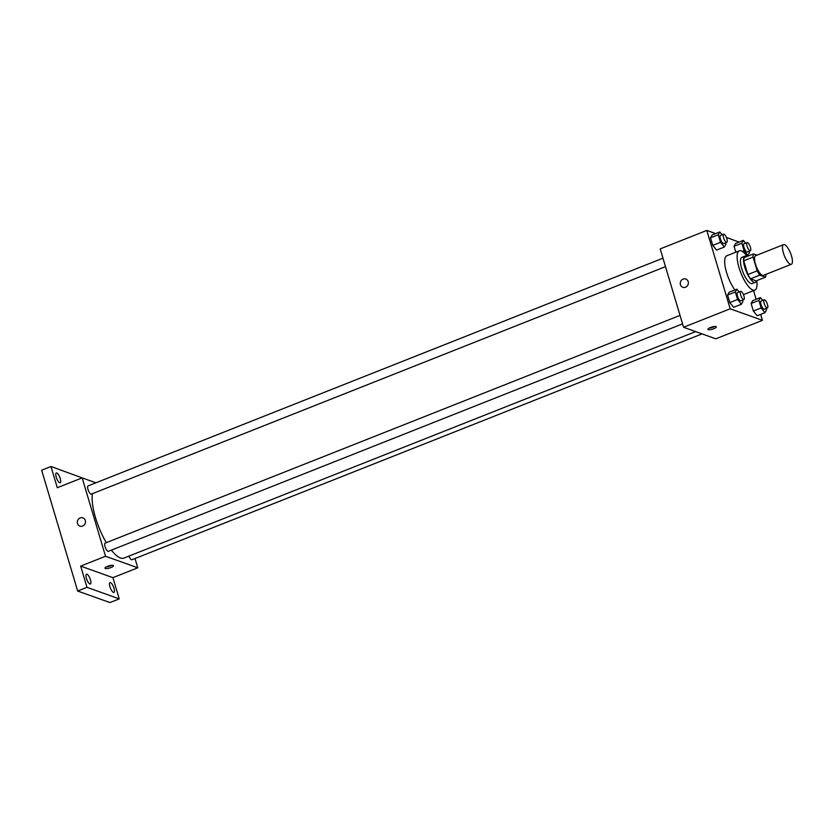 <?xml version="1.0" encoding="UTF-8"?>
<svg xmlns="http://www.w3.org/2000/svg" width="833" height="833" viewBox="0 0 833 833"><rect width="100%" height="100%" fill="white"/><g stroke="black" fill="none" stroke-linecap="round" stroke-linejoin="round"><path stroke-width="1.25" d="M790.382 264.259A10.569 3.332 -111.6 0 1 783.853 254.357A10.569 3.332 -111.6 0 1 783.561 244.631A10.569 3.332 -111.6 0 1 790.559 253.232A10.569 3.332 -111.6 0 1 791.35 264.29A10.569 3.332 -111.6 0 1 790.382 264.259M791.35 264.29L763.382 275.369A10.569 3.332 -111.6 0 1 762.403 275.338A10.569 3.332 -111.6 0 1 755.885 265.435A10.569 3.332 -111.6 0 1 755.593 255.721L783.561 244.631M756.989 255.169L753.501 253.919A13.64 4.311 -111.6 0 0 753.074 257.105L757.166 270.85A13.64 4.311 -111.6 0 0 759.821 275.14L765.475 277.17A13.64 4.311 -111.6 0 0 765.912 274.369M753.074 257.105L743.744 260.791L747.847 274.546L757.166 270.85M759.821 275.14L750.502 278.836L756.156 280.856L765.475 277.17M750.502 278.836A13.64 4.311 -111.6 0 1 747.847 274.546M743.744 260.791A13.64 4.311 -111.6 0 1 744.171 257.605L753.501 253.919M746.951 256.502A14.088 4.446 68.4 0 0 744.973 256.137A14.088 4.446 68.4 0 0 744.785 267.31A14.088 4.446 68.4 0 0 755.354 282.335A14.088 4.446 68.4 0 0 756.541 280.711M755.354 282.335L752.251 283.564A14.088 4.446 -111.6 0 1 750.95 283.532A14.088 4.446 -111.6 0 1 741.682 268.538A14.088 4.446 -111.6 0 1 741.87 257.366L744.973 256.137M756.739 280.627A21.137 6.674 -111.6 0 1 754.844 290.113A21.137 6.674 -111.6 0 1 752.897 290.061A21.137 6.674 -111.6 0 1 739.86 270.246A21.137 6.674 -111.6 0 1 739.277 250.816A21.137 6.674 -111.6 0 1 747.149 256.429M734.914 289.946A21.137 6.674 -111.6 0 1 725.72 269.34A21.137 6.674 -111.6 0 1 726.845 255.741L739.277 250.816M722.107 234.75L719.847 231.949L712.08 235.021L710.518 237.832L712.767 245.371L716.578 250.108L724.346 247.026L725.907 244.225L725.512 242.872M745.65 243.184L743.39 240.383L735.622 243.465L734.06 246.266L735.82 252.18L734.06 246.266L741.828 243.194L744.077 250.733L747.888 255.471L749.45 252.659L749.044 251.316M739.1 242.08L726.366 237.436M715.672 233.604L706.821 230.429L730.187 308.793L762.434 320.351L760.654 314.374M756.156 299.297L753.563 290.623M739.163 291.956L736.903 289.155L729.135 292.237L727.573 295.049L729.823 302.587L733.634 307.315L741.401 304.243L742.963 301.431L742.567 300.088M762.705 300.401L760.446 297.6L752.678 300.671L751.116 303.483L753.365 311.021L757.176 315.759L764.944 312.677L766.506 309.866L766.1 308.522M706.821 230.429L660.205 248.89L683.57 327.265L730.187 308.793M685.538 287.239A4.404 4.03 109.7 0 1 680.53 281.793A4.404 4.03 109.7 0 1 688.381 283.053A4.404 4.03 109.7 0 1 685.538 287.239M683.57 327.265L715.818 338.823L762.434 320.351M708.237 329.66A4.404 1.114 -16.6 0 1 707.904 329.379A4.404 1.114 -16.6 0 1 711.798 327.046A4.404 1.114 -16.6 0 1 716.338 326.859A4.404 1.114 -16.6 0 1 713.131 328.962A4.404 1.114 -16.6 0 1 708.237 329.66M714.579 326.494A4.404 1.114 -16.6 0 1 709.175 328.098M682.831 287.302A4.404 4.03 109.7 0 1 680.53 281.793A4.404 4.03 109.7 0 1 685.809 279.013M695.659 331.596L123.93 558.089A37.912 11.964 -111.6 0 1 120.441 557.975A37.912 11.964 -111.6 0 1 111.372 550.124M106.322 542.647A37.912 11.964 -111.6 0 1 92.442 493.657M128.938 556.1A4.404 1.395 68.4 0 0 131.885 559.766L702.063 333.887M665.494 266.643L91.297 494.115A4.404 1.395 -111.6 0 1 90.891 494.104A4.404 1.395 -111.6 0 1 88.173 489.971A4.404 1.395 -111.6 0 1 88.048 485.92L662.974 258.178M682.55 323.86L108.352 551.321A4.404 1.395 -111.6 0 1 107.946 551.311A4.404 1.395 -111.6 0 1 105.229 547.187A4.404 1.395 -111.6 0 1 105.104 543.137L680.03 315.384M95.92 482.807L82.165 477.882L105.531 556.246L137.768 567.804L135.008 558.526M105.531 556.246L80.666 566.096L86.996 587.327L77.667 591.014L41.65 470.197L50.969 466.501L57.3 487.721L82.165 477.882M82.634 526.071A4.404 4.03 109.7 0 1 77.625 520.625A4.404 4.03 109.7 0 1 85.487 521.895A4.404 4.03 109.7 0 1 82.634 526.071M77.667 591.014L109.914 602.571L119.234 598.885L112.913 577.654L137.768 567.804M83.29 478.277L50.969 466.501M80.666 566.096L112.913 577.654M105.333 568.491A4.404 1.114 -16.6 0 1 105 568.21A4.404 1.114 -16.6 0 1 108.904 565.878A4.404 1.114 -16.6 0 1 113.434 565.69A4.404 1.114 -16.6 0 1 110.237 567.804A4.404 1.114 -16.6 0 1 105.333 568.491M111.674 565.326A4.404 1.114 -16.6 0 1 106.27 566.94M79.926 526.133A4.404 4.03 109.7 0 1 77.625 520.625A4.404 4.03 109.7 0 1 82.904 517.845M60.257 478.579A5.29 1.666 -111.6 0 1 60.195 482.765A5.29 1.666 -111.6 0 1 56.696 478.475A5.29 1.666 -111.6 0 1 56.3 472.946A5.29 1.666 -111.6 0 1 60.257 478.579M90.443 579.81A5.29 1.666 -111.6 0 1 90.37 583.995A5.29 1.666 -111.6 0 1 86.871 579.706A5.29 1.666 -111.6 0 1 86.476 574.176A5.29 1.666 -111.6 0 1 90.443 579.81M113.975 588.244A5.29 1.666 -111.6 0 1 113.913 592.44A5.29 1.666 -111.6 0 1 110.414 588.14A5.29 1.666 -111.6 0 1 110.018 582.611A5.29 1.666 -111.6 0 1 113.975 588.244M86.996 587.327L119.234 598.885M760.446 297.6L758.884 300.401L761.133 307.939L764.944 312.677M767.422 308.002L764.319 309.23A4.404 1.395 -111.6 0 1 763.913 309.22A4.404 1.395 -111.6 0 1 761.195 305.086A4.404 1.395 -111.6 0 1 761.07 301.046L764.184 299.807A4.404 1.395 -111.6 0 1 767.089 303.389A4.404 1.395 -111.6 0 1 767.422 308.002A4.404 1.395 -111.6 0 1 767.016 307.991A4.404 1.395 -111.6 0 1 764.298 303.858A4.404 1.395 -111.6 0 1 764.184 299.807M752.678 300.671L751.116 303.483L758.884 300.401M751.116 303.483L753.365 311.021L761.133 307.939M753.365 311.021L757.176 315.759M743.39 240.383L741.828 243.194M750.366 250.785L747.263 252.024A4.404 1.395 -111.6 0 1 746.857 252.003A4.404 1.395 -111.6 0 1 744.14 247.88A4.404 1.395 -111.6 0 1 744.015 243.83L747.128 242.601A4.404 1.395 -111.6 0 1 750.033 246.183A4.404 1.395 -111.6 0 1 750.366 250.785A4.404 1.395 -111.6 0 1 749.96 250.775A4.404 1.395 -111.6 0 1 747.243 246.651A4.404 1.395 -111.6 0 1 747.128 242.601M735.622 243.465L734.06 246.266M742.328 251.42L744.077 250.733M746.774 255.908L747.888 255.471M736.903 289.155L735.341 291.966L737.59 299.505L741.401 304.243M743.879 299.568L740.776 300.796A4.404 1.395 -111.6 0 1 740.37 300.786A4.404 1.395 -111.6 0 1 737.653 296.652A4.404 1.395 -111.6 0 1 737.528 292.602L740.641 291.373A4.404 1.395 -111.6 0 1 743.557 294.955A4.404 1.395 -111.6 0 1 743.879 299.568A4.404 1.395 -111.6 0 1 743.473 299.547A4.404 1.395 -111.6 0 1 740.766 295.423A4.404 1.395 -111.6 0 1 740.641 291.373M729.135 292.237L727.573 295.049L735.341 291.966M727.573 295.049L729.823 302.587L737.59 299.505M729.823 302.587L733.634 307.315M719.847 231.949L718.285 234.75L720.535 242.299L724.346 247.026M726.824 242.351L723.721 243.58A4.404 1.395 -111.6 0 1 723.315 243.569A4.404 1.395 -111.6 0 1 720.597 239.446A4.404 1.395 -111.6 0 1 720.472 235.395L723.585 234.167A4.404 1.395 -111.6 0 1 726.501 237.749A4.404 1.395 -111.6 0 1 726.824 242.351A4.404 1.395 -111.6 0 1 726.418 242.341A4.404 1.395 -111.6 0 1 723.71 238.207A4.404 1.395 -111.6 0 1 723.585 234.167M712.08 235.021L710.518 237.832L718.285 234.75M710.518 237.832L712.767 245.371L720.535 242.299M712.767 245.371L716.578 250.108M743.421 294.643L754.844 290.113"/></g></svg>
